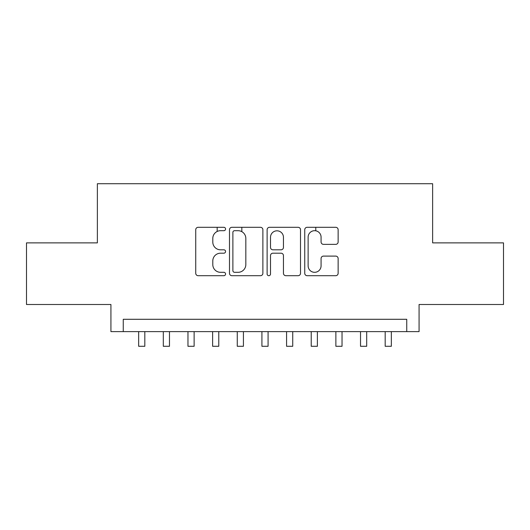 <?xml version="1.0" encoding="UTF-8"?>
<svg xmlns="http://www.w3.org/2000/svg" width="530" height="530" viewBox="0 0 530 530"><rect width="100%" height="100%" fill="white"/><g stroke="black" fill="none" stroke-linecap="round" stroke-linejoin="round"><path stroke-width="0.79" d="M225.561 229A1.696 1.696 0 0 0 223.865 227.304L198.154 227.304A2.418 2.418 0 0 0 195.736 229.728L195.736 273.281A2.418 2.418 0 0 0 198.154 275.699L223.865 275.699A1.696 1.696 0 0 0 225.561 274.003A1.696 1.696 0 0 0 223.865 272.314L220.54 272.314A7.745 7.745 0 0 1 212.795 264.569L212.795 260.939A7.745 7.745 0 0 1 220.54 253.194L223.865 253.194A1.696 1.696 0 0 0 225.561 251.505A1.696 1.696 0 0 0 223.865 249.809L220.54 249.809A7.745 7.745 0 0 1 212.795 242.064L212.795 238.44A7.745 7.745 0 0 1 220.54 230.696L223.865 230.696A1.696 1.696 0 0 0 225.561 229M335.715 244.363A2.418 2.418 0 0 0 338.133 241.945L338.133 229.728A2.418 2.418 0 0 0 335.715 227.304L307.161 227.304A2.418 2.418 0 0 0 304.743 229.728L304.743 273.281A2.418 2.418 0 0 0 307.161 275.699L335.715 275.699A2.418 2.418 0 0 0 338.133 273.281L338.133 258.521A2.418 2.418 0 0 0 335.715 256.103L323.499 256.103A2.418 2.418 0 0 0 321.074 258.521L321.074 265.841A6.473 6.473 0 0 1 314.601 272.314A6.473 6.473 0 0 1 308.129 265.841L308.129 237.168A6.473 6.473 0 0 1 314.601 230.696A6.473 6.473 0 0 1 321.074 237.168L321.074 241.945A2.418 2.418 0 0 0 323.499 244.363L335.715 244.363M406.742 331.621L419.071 331.621L419.071 304.505L503.5 304.505L503.5 242.873L432.626 242.873L432.626 183.711L97.374 183.711L97.374 242.873L26.5 242.873L26.5 304.505L110.929 304.505L110.929 331.621L406.742 331.621L406.742 319.292L123.258 319.292L123.258 331.621M262.88 229.728A2.418 2.418 0 0 0 260.462 227.304L231.908 227.304A2.418 2.418 0 0 0 229.49 229.728L229.49 273.281A2.418 2.418 0 0 0 231.908 275.699L260.462 275.699A2.418 2.418 0 0 0 262.88 273.281L262.88 229.728M269.538 227.304L298.092 227.304A2.418 2.418 0 0 1 300.51 229.728L300.51 273.281A2.418 2.418 0 0 1 298.092 275.699L285.869 275.699A2.418 2.418 0 0 1 283.451 273.281L283.451 255.619A2.418 2.418 0 0 0 281.032 253.194L272.923 253.194A2.418 2.418 0 0 0 270.505 255.619L270.505 274.003A1.696 1.696 0 0 1 268.809 275.699A1.696 1.696 0 0 1 267.12 274.003L267.12 229.728A2.418 2.418 0 0 1 269.538 227.304M234.571 230.696A1.696 1.696 0 0 0 232.882 232.385L232.882 270.618A1.696 1.696 0 0 0 234.571 272.314L238.083 272.314A7.745 7.745 0 0 0 245.827 264.569L245.827 238.44A7.745 7.745 0 0 0 238.083 230.696L234.571 230.696M283.451 237.288A6.473 6.473 0 0 0 276.978 230.815A6.473 6.473 0 0 0 270.505 237.288L270.505 247.391A2.418 2.418 0 0 0 272.923 249.809L281.032 249.809A2.418 2.418 0 0 0 283.451 247.391L283.451 237.288M138.661 331.621L138.661 346.289L144.822 346.289L144.822 331.621M163.313 331.621L163.313 346.289L169.474 346.289L169.474 331.621M187.965 331.621L187.965 346.289L194.126 346.289L194.126 331.621M217.174 231.464L217.174 227.304M212.616 331.621L212.616 346.289L218.777 346.289L218.777 331.621M241.826 231.663L241.826 227.304M237.268 331.621L237.268 346.289L243.429 346.289L243.429 331.621M261.919 331.621L261.919 346.289L268.081 346.289L268.081 331.621M286.571 331.621L286.571 346.289L292.732 346.289L292.732 331.621M315.781 230.802L315.781 227.304M311.223 331.621L311.223 346.289L317.384 346.289L317.384 331.621M335.874 331.621L335.874 346.289L342.035 346.289L342.035 331.621M360.526 331.621L360.526 346.289L366.687 346.289L366.687 331.621M385.177 331.621L385.177 346.289L391.339 346.289L391.339 331.621"/></g></svg>
